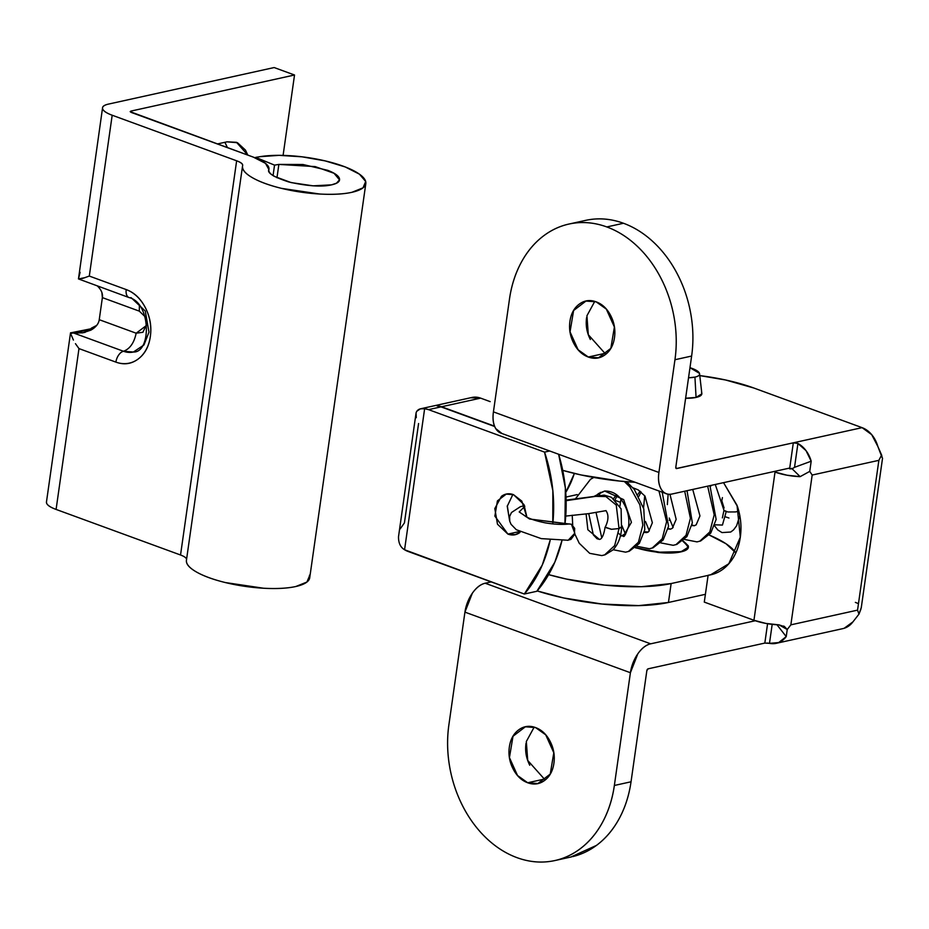 <?xml version="1.0" encoding="UTF-8"?>
<svg xmlns="http://www.w3.org/2000/svg" width="929" height="929" viewBox="0 0 929 929"><rect width="100%" height="100%" fill="white"/><g stroke="black" fill="none" stroke-linecap="round" stroke-linejoin="round"><path stroke-width="1.39" d="M683.036 540.817L688.366 547.158L680.771 551.919C686.67 550.618 689.155 548.574 688.226 545.787L683.07 540.794M512.878 494.449L507.246 506.27L509.603 520.67M520.414 531.33L507.908 534.094L494.867 516.106L497.421 500.882L506.247 494.112L513.516 494.669C509.127 493.067 505.109 493.613 501.451 496.33L494.809 508.558L497.479 524.2L507.908 534.094C512.309 535.696 516.327 535.15 519.985 532.433L515.189 534.651L507.908 534.094L520.414 531.33M490.175 401.63L480.618 398.135L441.554 406.763L494.53 426.156L441.554 406.763A24.909 19.079 -102.4 0 0 437.664 405.834L437.141 405.95A24.909 19.079 77.6 0 1 441.031 406.879L428.524 409.631L544.545 452.121L549.689 450.983L544.545 452.121A132.824 101.76 77.6 0 1 552.778 523.933L552.86 490.756L544.545 452.121L428.524 409.631L441.031 406.879L494.681 426.516L441.031 406.879A24.909 19.079 -102.4 0 0 437.141 405.95L437.664 405.834A24.909 19.079 77.6 0 1 441.554 406.763L480.618 398.135L490.175 401.63M404.185 549.515L404.568 549.759A24.909 19.079 77.6 0 0 407.947 551.408L524.351 594.026L542.292 565.006L550.223 539.993A132.824 101.76 77.6 0 1 524.351 594.026L536.857 591.274A132.824 101.76 -102.4 0 0 561.964 540.585L554.799 562.242L536.857 591.274L524.351 594.026L404.568 549.759L424.634 408.714L428.524 409.631A24.909 19.079 77.6 0 0 424.634 408.714C420.14 408.133 417.284 409.503 416.076 412.824L398.518 536.672C398.402 542.931 400.422 547.286 404.568 549.759L424.634 408.714L420.407 408.83L416.645 411.361M562.73 470.376L581.043 474.951L619.376 481.036L635.146 482.279A99.612 28.125 8.1 0 1 562.719 470.364M574.343 473.418A94.63 72.508 77.6 0 1 565.738 492.44M566.005 497.061L577.199 494.588L566.005 497.061M705.401 594.316L668.45 602.468L638.711 605.615L601.876 604.024L563.543 597.939L537.159 590.914A99.612 28.125 8.1 0 0 668.45 602.468L671.144 583.551A99.612 28.125 -171.9 0 1 548.621 574.633L566.237 579.022L604.57 585.107L641.405 586.698L671.144 583.551L668.45 602.468L705.401 594.316M565.738 492.463L574.389 473.43M670.006 520.461L669.217 520.17L670.006 520.461M620.375 502.287L615.962 500.673L620.375 502.287M400.155 528.961L404.429 522.876L418.573 423.531M470.597 397.763L480.618 398.135A24.909 19.079 -102.4 0 0 471.63 397.531M708.095 575.399L671.144 583.551L708.095 575.399M709.222 535.023A99.612 28.125 -171.9 0 1 735.814 552.871L726.037 543.767L709.233 535.023M625.24 533.757L621.78 535.801M635.32 547.785L658.022 552.453C667.289 553.394 674.872 553.219 680.771 551.919L663.701 552.883L635.331 547.773M648.233 531.992L644.424 531.76M558.631 454.258L565.366 488.004L564.937 524.235A132.824 101.76 -102.4 0 0 558.817 454.873M507.304 505.794L509.603 520.681M526.894 517.128L523.956 504.563L513.516 494.669L521.819 501.126L526.871 517.116M621.861 535.836L625.252 533.78M416.273 417.69L416.076 412.801M701.813 393.826L696.065 397.426C700.524 396.439 702.405 394.895 701.709 392.793C702.405 394.895 700.524 396.439 696.065 397.426L685.625 398.239L696.065 397.426L694.938 377.104A20.752 5.864 -171.9 0 1 688.54 377.766M794.527 467.333L792.158 468.82L800.136 476.647L809.74 471.386L812.178 475.044L809.74 471.386L811.191 461.214L794.527 467.333L797.918 443.493A26.569 20.357 77.6 0 1 811.191 461.214L794.527 467.333L797.918 443.493L793.32 442.819L797.918 443.493L806.012 450.611L811.191 461.214L809.74 471.386L800.136 476.647A26.569 7.502 -171.9 0 1 775.03 472.06L786.991 475.207L800.136 476.647L792.158 468.82A3.321 0.941 8.1 0 0 789.615 468.843L791.705 468.379L789.615 468.843L793.32 442.819L862.089 427.654A26.569 20.357 -102.4 0 1 877.87 446.501L881.609 455.001L878.869 460.343L857.548 610.132L790.858 624.845L812.178 475.044L878.869 460.343L881.609 455.001L882.155 457.649L877.87 446.501L871.727 434.679L862.089 427.654L753.884 388.032L725.561 379.984L699.792 375.606A83.018 23.434 -171.9 0 1 753.884 388.032L862.089 427.654L676.626 468.564A1.661 0.964 -69.9 0 1 675.801 467.217L691.629 356.051L674.953 359.732L658.905 472.466C657.918 479.434 658.696 485.019 661.251 489.235C663.805 493.438 667.382 495.041 671.992 494.019L789.731 468.053L793.32 442.819L676.277 468.541M594.769 301.391L586.919 315.779L588.312 334.695L604.953 353.345L588.289 357.026L578.105 349.757L570.034 331.85L573.599 310.53L585.955 301.054L596.139 301.832C602.294 304.085 607.16 308.707 610.748 315.686C614.324 322.665 615.579 329.969 614.487 337.587C613.407 345.205 610.307 350.918 605.185 354.715C600.076 358.501 594.432 359.279 588.289 357.026C582.135 354.773 577.269 350.152 573.681 343.173C570.104 336.193 568.85 328.889 569.941 321.271C571.021 313.654 574.122 307.952 579.243 304.155C584.353 300.357 589.985 299.579 596.139 301.832L606.323 309.102L614.394 327.02L610.829 348.34L598.473 357.804L588.289 357.026L604.988 353.357M534.175 727.128L526.325 741.516L527.718 760.433L544.371 779.083L527.695 782.764L517.511 775.494L509.44 757.588L513.005 736.267L525.361 726.792L535.545 727.57C541.7 729.822 546.566 734.444 550.154 741.423C553.73 748.402 554.985 755.707 553.905 763.324C552.813 770.942 549.713 776.656 544.591 780.453C539.482 784.25 533.85 785.017 527.695 782.764C521.541 780.511 516.675 775.889 513.098 768.91C509.51 761.931 508.256 754.627 509.347 747.009C510.427 739.391 513.528 733.689 518.649 729.892C523.759 726.095 529.402 725.328 535.545 727.57L545.729 734.839L553.8 752.757L550.235 774.078L537.879 783.542L527.695 782.764L544.371 779.083L545.741 779.536M764.822 643.077L648.128 668.822L646.851 670.622L631.035 781.788L614.359 785.469L630.408 672.724A26.569 15.34 -69.9 0 1 650.672 643.82L485.182 583.226L491.209 581.891L485.182 583.226L650.672 643.82L755.265 620.746L650.672 643.82C646.073 644.831 641.788 648.163 637.828 653.807L630.408 672.724L614.359 785.469A107.915 82.681 77.6 0 1 556.018 860.289A107.915 82.681 77.6 0 1 517.035 857.664A107.915 82.681 77.6 0 1 448.881 724.875C446.942 738.462 447.186 752.304 449.601 766.402C452.005 780.499 456.406 793.772 462.805 806.221C469.191 818.67 477.088 829.353 486.482 838.272C495.877 847.178 506.061 853.646 517.035 857.664C528.009 861.682 538.936 862.948 549.805 861.45C560.686 859.964 570.685 855.841 579.812 849.071C588.94 842.301 596.499 833.406 602.48 822.386C608.472 811.365 612.432 799.056 614.359 785.469L631.035 781.788L646.851 670.622A1.661 0.964 -69.9 0 1 648.128 668.822L764.822 643.077L767.575 623.719L764.822 643.077L769.479 643.344L767.052 643.007M792.158 468.82L789.615 468.843L789.731 468.053L671.992 494.019A26.569 15.34 -69.9 0 1 666.221 493.647A26.569 15.34 -69.9 0 1 658.905 472.466L493.427 411.872L509.475 299.138L493.427 411.872L658.905 472.466L674.953 359.732C676.893 346.134 676.649 332.292 674.245 318.206C671.83 304.108 667.428 290.835 661.03 278.386C654.643 265.926 646.747 255.243 637.352 246.336C627.958 237.418 617.773 230.961 606.8 226.943C595.826 222.925 584.898 221.659 574.029 223.146C563.148 224.632 553.15 228.766 544.022 235.536C534.895 242.306 527.335 251.202 521.355 262.222C515.363 273.242 511.403 285.54 509.475 299.138A107.915 82.681 77.6 0 1 567.816 224.319A107.915 82.681 77.6 0 1 606.8 226.943L623.475 223.262A107.915 82.681 -102.4 0 0 584.492 220.637M844.171 628.283L852.903 621.907L858.965 614.139L861.276 607.647L882.55 458.171M786.224 636.609L778.688 642.566L769.479 643.344L772.185 624.369L769.479 643.344A26.569 20.357 77.6 0 0 776.458 643.274A26.569 20.357 77.6 0 0 786.224 636.609L787.235 629.514L786.224 636.609L776.992 624.776L786.224 636.609M572.694 856.608A107.915 82.681 -102.4 0 0 631.035 781.788C629.096 795.375 625.136 807.684 619.155 818.704C613.163 829.725 605.615 838.62 596.488 845.39L570.812 857.037M526.011 743.339C524.931 750.957 526.186 758.25 529.762 765.241M630.408 672.724L464.93 612.13L448.881 724.875L464.93 612.13L630.408 672.724M485.182 583.226C480.583 584.236 476.298 587.569 472.35 593.213L464.93 612.13A26.569 15.34 110.1 0 1 485.182 583.226M590.693 219.465C601.574 217.978 612.501 219.244 623.475 223.262C634.449 227.28 644.633 233.748 654.028 242.655C663.422 251.573 671.319 262.257 677.705 274.705C684.092 287.154 688.494 300.427 690.909 314.525C693.324 328.622 693.557 342.464 691.629 356.051L675.801 467.217L676.626 468.564M586.605 317.602C585.525 325.22 586.768 332.512 590.356 339.503M500.731 433.053A26.569 15.34 110.1 0 1 493.427 411.872C492.44 418.84 493.218 424.425 495.772 428.641L502.008 433.529M623.475 223.262L606.8 226.943A107.915 82.681 77.6 0 1 674.953 359.732L691.629 356.051A107.915 82.681 -102.4 0 0 623.475 223.262M604.953 353.345L606.335 353.798M855.354 602.387A16.606 4.691 -171.9 0 1 858.454 603.757M878.869 460.343L857.548 610.132L858.965 614.139L857.548 610.132L790.858 624.845L787.235 629.514L790.858 624.845L812.178 475.044L878.869 460.343M843.288 628.527A26.569 20.357 -102.4 0 0 852.903 621.907L858.965 614.139L860.974 608.983M704.287 602.097L708.107 575.295L712.949 574.227L708.107 575.295C716.375 574.134 723.447 570.104 729.3 563.195C735.164 556.285 738.822 547.657 740.297 537.31C741.772 526.964 740.796 516.64 737.394 506.34L723.54 482.65L737.045 505.306L740.32 537.183L728.835 563.729L710.546 574.854L708.107 575.295L704.287 602.097L753.942 620.27L704.287 602.097M779.048 624.869L765.902 623.429L753.942 620.27A26.569 7.502 8.1 0 0 779.048 624.869L787.235 629.514L784.633 626.727L779.048 624.869M775.03 472.06L753.942 620.27L775.03 472.06M146.77 323.942L142.915 332.28L136.157 333.209C134.136 342.859 129.921 348.886 123.487 351.267A9.964 5.748 110.1 0 0 115.893 362.113C123.975 365.074 131.384 364.063 138.107 359.07C144.831 354.077 148.907 346.575 150.335 336.565C151.752 326.555 150.115 316.952 145.4 307.778C140.697 298.604 134.299 292.542 126.216 289.581L89.3 276.064L112.188 115.231L236.64 160.798L180.54 554.996L56.088 509.429L78.977 348.596L115.893 362.113A38.182 29.252 -102.4 0 0 150.335 336.565A38.182 29.252 -102.4 0 0 126.216 289.581L89.3 276.064L112.188 115.231C106.568 113.164 103.386 111.05 102.666 108.879C101.946 106.707 103.885 105.105 108.496 104.094L274.16 67.55L108.496 104.094A26.569 7.502 -171.9 0 0 102.55 107.857A26.569 7.502 -171.9 0 0 112.188 115.231L236.64 160.798C240.866 162.401 242.864 163.992 242.632 165.571C243.026 163.992 241.029 162.401 236.64 160.798L180.54 554.996L56.088 509.429C50.456 507.373 47.286 505.248 46.566 503.077L46.52 501.567M225.073 142.601L227.454 147.653L224.876 142.3M268.899 169.519L265.497 163.353L253.362 157.14L131.407 112.479L130.943 111.085L294.528 75.005L283.09 155.398L294.528 75.005L274.16 67.55L294.528 75.005L130.943 111.085L130.78 112.212L130.943 111.085L130.211 111.689L253.362 157.14A43.164 12.193 -171.9 0 1 268.957 169.171A43.164 12.193 -171.9 0 1 268.899 169.519C268.365 171.656 270.153 173.932 274.264 176.347L291.149 182.583L313.061 185.835L331.548 184.848C321.933 187.124 307.708 186.172 288.861 181.991C273.532 176.951 266.878 172.794 268.899 169.519L268.841 169.798M247.822 155.108L245.442 150.068L237.476 142.718L226.99 141.835L217.363 143.96L226.99 141.835L236.512 142.323L247.811 155.108M130.199 111.585L130.943 111.085M276.97 177.764L278.863 164.41L315.186 166.605L334.045 173.282L339.515 179.854L336.461 183.21L331.548 184.848C337.541 183.524 340.177 181.457 339.445 178.647C338.702 175.836 334.812 173.061 327.751 170.332L302.982 164.503L278.863 164.41L276.97 177.764M273.056 175.593L274.543 165.13L278.863 164.41L274.543 165.13L273.056 175.593M255.707 157.373L274.543 165.13L255.707 157.373L259.923 156.687L255.707 157.373M242.666 165.432L242.632 165.571C241.714 169.299 244.838 173.27 252.003 177.462C259.156 181.666 268.98 185.301 281.464 188.355L319.669 194.022C332.663 194.753 343.416 194.184 351.917 192.303L363.042 187.832L365.678 181.48L359.442 174.176L345.24 166.953L325.115 160.88L301.971 156.815L279.141 155.34L259.923 156.687A62.255 17.581 -171.9 0 1 324.349 160.694A62.255 17.581 -171.9 0 1 365.527 180.992A62.255 17.581 -171.9 0 1 351.917 192.303A62.255 17.581 -171.9 0 1 282.637 188.633A62.255 17.581 -171.9 0 1 242.515 166.279M186.415 560.477A62.255 17.581 8.1 0 0 226.537 582.843A62.255 17.581 8.1 0 0 295.817 586.513A62.255 17.581 8.1 0 0 309.427 575.202M186.532 559.769C186.764 558.19 184.766 556.599 180.54 554.996A16.606 4.691 8.1 0 1 186.532 559.769C185.614 563.497 188.738 567.468 195.891 571.672C203.056 575.875 212.88 579.499 225.352 582.553L263.569 588.231C276.563 588.963 287.305 588.382 295.817 586.513L306.942 582.03L309.578 575.69M128.957 297.524A9.964 5.748 -69.9 0 1 126.216 289.581A9.964 5.748 110.1 0 0 128.957 297.524A9.964 5.748 -69.9 0 0 131.117 297.663L145.261 311.041L148.977 332.141L143.983 344.938L133.381 352.033L123.487 351.267C129.921 348.886 134.136 342.859 136.157 333.209L99.24 319.692L102.376 297.617L139.292 311.134L145.203 316.801L139.292 311.134L102.376 297.617L99.24 319.692C98.706 323.733 95.919 327.217 90.868 330.143L82.878 332.803L90.868 330.143C95.908 327.194 98.695 323.698 99.24 319.692L136.157 333.209L146.643 325.324L146.77 323.896M77.095 333.267L73.844 333.093L92.958 328.878L73.844 333.093L82.878 332.803M75.446 343.672L78.977 348.596L115.893 362.113A9.964 5.748 -69.9 0 1 123.487 351.267L73.844 333.093L70.767 333.012L73.844 333.093L123.487 351.267A28.218 21.622 77.6 0 0 133.648 351.963M97.185 285.772C101.261 289.662 102.991 293.599 102.376 297.617L101.876 292.519M139.396 305.595L139.292 311.134M85.085 277.62L78.466 278.944L80.103 272.325M96.697 325.382L91.286 328.204L93.864 328.204L70.523 332.872M133.381 352.033L133.381 352.033C151.439 352.834 151.241 302.738 129.038 297.559L79.22 279.211M73.426 340.072L71.382 335.264M46.45 502.055A26.569 7.502 8.1 0 0 56.088 509.429L78.977 348.596M70.767 333.012L71.359 333.825M82.182 278.572L89.3 276.064M102.562 107.81L78.466 278.944M682.757 541.05L687.414 545.706C688.319 548.424 685.892 550.421 680.133 551.687A33.2 9.371 -171.9 0 1 635.575 547.564L657.941 552.209L680.133 551.687A33.2 9.371 -171.9 0 0 687.402 545.683A33.2 9.371 -171.9 0 0 682.722 541.084M644.854 532.027L647.908 532.212M622.546 535.998L625.461 534.152M621.594 526.685L619.039 528.555L616.252 505.051L605.905 496.574L595.779 496.341L566.121 500.673L595.779 496.341L605.905 496.574L616.252 505.051L619.039 528.555L621.489 527.08L621.106 508.86L611.514 497.305L604.222 495.122L566.109 500.116M524.525 505.748L520.426 506.653L511.449 512.541L509.626 516.454L509.742 521.262L511.043 524.304L516.315 529.727L541.259 538.623L568.176 540.26L574.807 533.258L571.428 524.27L529.553 518.997L519.183 511.937L524.792 506.386L519.183 511.937L529.553 518.997L568.339 524.014M735.489 511.925L737.986 511.438L738.056 508.453L737.986 511.438L735.489 511.925L727.813 511.972L724.005 510.393L726.188 511.728L722.437 525.059L714.819 524.804M721.763 500.836L722.414 497.619M691.78 525.582L694.555 525.709L691.78 525.582M667.986 529.007L670.761 529.135L667.986 529.007M640.116 491.186L637.759 494.507L640.116 491.186M644.203 532.433L646.979 532.561L644.203 532.433M616.333 494.611L613.581 498.618L616.333 494.611M618.563 533.327L620.793 535.29L623.185 535.987L620.409 535.859L623.452 535.94L631.43 522.307L623.661 499.616L604.698 491.023L594.096 496.365L604.698 491.023L598.578 493.52L595.861 495.912M586.094 513.865L587.86 529.739L599.391 539.412L587.86 529.739L586.094 513.865M565.738 516.083L588.545 513.644L606.045 510.636C605.011 510.195 611.387 514.817 605.209 527.184L611.526 529.275L619.039 528.555L614.65 545.637L604.64 554.88L601.806 555.588L604.64 554.88L614.65 545.637L619.039 528.555L611.421 529.309L605.046 527.335L605.336 526.801M624.323 481.501L629.908 486.947L639.907 504.877L642.833 525.129L638.432 542.211L628.434 551.454L625.6 552.163L628.434 551.454L638.432 542.211L642.833 525.129L639.907 504.877L629.908 486.947L624.323 481.501M658.963 491L666.616 521.703L662.226 538.785L652.216 548.029L649.394 548.737L652.216 548.029L662.226 538.785L666.616 521.703L658.963 491M684.696 491.22L690.41 518.277L686.008 535.359L676.01 544.603L673.177 545.311L676.01 544.603L686.008 535.359L690.41 518.277L684.696 491.22M707.654 486.157L714.204 514.852L709.802 531.934L699.792 541.189L696.971 541.886L699.792 541.189L709.802 531.934L714.204 514.852L707.654 486.157M715.272 484.473L724.005 510.393M567.526 540.306L570.929 539.401L574.459 534.605L574.668 528.346L571.428 524.27L569.396 523.933C562.753 524.78 554.776 524.432 545.451 522.888C527.242 519.241 523.805 515.003 524.99 515.804M688.528 377.789L694.938 377.104C698.538 376.315 700.048 375.061 699.491 373.365L689.968 367.698A20.752 5.864 -171.9 0 1 699.282 372.912A20.752 5.864 -171.9 0 1 694.938 377.104L696.065 397.426L685.614 398.262A25.733 7.269 8.1 0 0 696.065 397.426A25.733 7.269 8.1 0 0 701.453 392.224M507.478 493.845L506.247 494.112M516.269 534.407L515.189 534.651M471.897 397.473L420.407 408.83M587.674 300.682L585.955 301.054M527.08 726.42L525.361 726.792M568.966 224.052L585.642 220.37M571.544 856.875L554.868 860.556M500.963 433.146L666.453 493.74M539.401 783.205L537.879 783.542M599.995 357.468L598.473 357.804M842.905 628.619L776.214 643.321M783.716 626.053L784.633 626.727M242.539 166.059L186.439 560.257M309.717 577.803L365.817 183.605M84.237 332.524L85.166 332.327M46.462 502.008L70.534 332.803M687.251 549.132L687.553 547.042M739.786 515.653L736.616 525.768L733.596 529.844L730.728 532.027L721.996 532.584L717.757 529.925L714.506 525.756M691.942 524.873L694.102 525.744L696.146 524.873L699.955 515.909L692.732 489.444M668.16 528.299L670.308 529.158L672.364 528.287L676.161 519.334L669.972 494.309M641.126 491.998L638.827 496.365M644.366 531.725L646.526 532.584L648.57 531.713L652.367 522.748L644.993 496.086L638.153 489.873L632.974 487.806M617.344 495.424L615.033 499.79M588.742 513.621L593.364 534.93L596.999 538.715L599.391 539.412C599.217 539.273 603.002 540.585 605.046 527.335M621.64 526.929C621.292 536.497 618.377 544.185 612.896 549.968L605.093 554.81L601.806 555.588L589.706 553.336L579.231 543.244L574.714 533.757M626.599 481.698L634.344 489.502L643.809 508.941L644.772 529.716L639.338 543.43L629.247 551.257L625.6 552.163L613.152 549.724M662.191 492.173L668.555 526.29L663.132 540.004L653.029 547.831L649.394 548.737L636.934 546.298M687.03 490.698L692.349 522.864L686.914 536.579L676.823 544.417L673.177 545.311L660.728 542.873M709.953 485.646L716.143 519.439L710.708 533.153L700.605 540.992L696.971 541.886L684.51 539.447M668.148 494.228L667.347 504.598M669.252 518.045L673.13 527.463M644.714 495.726L643.553 508.024M645.469 521.471L649.348 530.889M620.932 499.152L619.933 506.259M621.884 525.605L625.554 534.314M600.401 492.393L599.228 495.262M596 512.32L601.76 537.74M593.77 477.471L590.53 479.271L575.318 499.001M572.229 515.212L572.705 525.082M604.698 491.023C611.654 491.011 617.158 493.833 621.211 499.512C627.307 508.117 629.769 517 628.585 526.174C625.705 534.593 623.905 537.868 623.185 535.987M724.005 510.242L722.367 517.906M710.395 486.471L711.521 485.298M721.775 500.615L724.074 508.012M725.607 516.896L728.975 518.022M699.572 373.772L701.813 393.292"/></g></svg>
